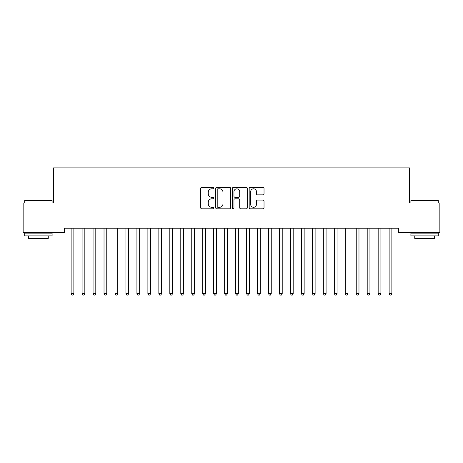 <?xml version="1.0" encoding="UTF-8"?>
<svg xmlns="http://www.w3.org/2000/svg" width="463" height="463" viewBox="0 0 463 463"><rect width="100%" height="100%" fill="white"/><g stroke="black" fill="none" stroke-linecap="round" stroke-linejoin="round"><path stroke-width="0.69" d="M213.958 188.036A0.752 0.752 0 0 0 213.2 187.278L201.764 187.278A1.076 1.076 0 0 0 200.687 188.354L200.687 207.731A1.076 1.076 0 0 0 201.764 208.807L213.2 208.807A0.752 0.752 0 0 0 213.958 208.055A0.752 0.752 0 0 0 213.2 207.302L211.724 207.302A3.444 3.444 0 0 1 208.275 203.853L208.275 202.238A3.444 3.444 0 0 1 211.724 198.795L213.2 198.795A0.752 0.752 0 0 0 213.958 198.042A0.752 0.752 0 0 0 213.2 197.29L211.724 197.29A3.444 3.444 0 0 1 208.275 193.847L208.275 192.232A3.444 3.444 0 0 1 211.724 188.788L213.2 188.788A0.752 0.752 0 0 0 213.958 188.036M262.955 194.871A1.076 1.076 0 0 0 264.032 193.794L264.032 188.354A1.076 1.076 0 0 0 262.955 187.278L250.257 187.278A1.076 1.076 0 0 0 249.181 188.354L249.181 207.731A1.076 1.076 0 0 0 250.257 208.807L262.955 208.807A1.076 1.076 0 0 0 264.032 207.731L264.032 201.168A1.076 1.076 0 0 0 262.955 200.091L257.521 200.091A1.076 1.076 0 0 0 256.444 201.168L256.444 204.42A2.876 2.876 0 0 1 253.568 207.302A2.876 2.876 0 0 1 250.686 204.42L250.686 191.665A2.876 2.876 0 0 1 253.568 188.788A2.876 2.876 0 0 1 256.444 191.665L256.444 193.794A1.076 1.076 0 0 0 257.521 194.871L262.955 194.871M398.51 228.201L64.49 228.201L64.49 232.588L23.15 232.588L23.15 202.979L53.523 202.979L53.523 167.89L409.477 167.89L409.477 202.979L439.85 202.979L439.85 232.588L398.51 232.588L398.51 228.201M230.557 188.354A1.076 1.076 0 0 0 229.48 187.278L216.782 187.278A1.076 1.076 0 0 0 215.706 188.354L215.706 207.731A1.076 1.076 0 0 0 216.782 208.807L229.48 208.807A1.076 1.076 0 0 0 230.557 207.731L230.557 188.354M233.52 187.278L246.218 187.278A1.076 1.076 0 0 1 247.294 188.354L247.294 207.731A1.076 1.076 0 0 1 246.218 208.807L240.783 208.807A1.076 1.076 0 0 1 239.707 207.731L239.707 199.871A1.076 1.076 0 0 0 238.63 198.795L235.025 198.795A1.076 1.076 0 0 0 233.948 199.871L233.948 208.055A0.752 0.752 0 0 1 233.196 208.807A0.752 0.752 0 0 1 232.443 208.055L232.443 188.354A1.076 1.076 0 0 1 233.52 187.278M217.963 188.788A0.752 0.752 0 0 0 217.211 189.541L217.211 206.544A0.752 0.752 0 0 0 217.963 207.302L219.526 207.302A3.444 3.444 0 0 0 222.969 203.853L222.969 192.232A3.444 3.444 0 0 0 219.526 188.788L217.963 188.788M239.707 191.723A2.876 2.876 0 0 0 236.83 188.84A2.876 2.876 0 0 0 233.948 191.723L233.948 196.214A1.076 1.076 0 0 0 235.025 197.29L238.63 197.29A1.076 1.076 0 0 0 239.707 196.214L239.707 191.723M73.866 228.768A1.094 1.094 0 0 1 73.947 228.357A1.094 1.094 0 0 0 73.866 228.768L73.866 293.687L71.123 293.687L71.123 228.768A1.094 1.094 0 0 0 71.047 228.357A1.094 1.094 0 0 1 71.123 228.768M73.866 293.687L73.044 295.11L71.95 295.11L71.123 293.687M84.833 228.768A1.094 1.094 0 0 1 84.914 228.357A1.094 1.094 0 0 0 84.833 228.768L84.833 293.687L82.09 293.687L82.09 228.768A1.094 1.094 0 0 0 82.015 228.357A1.094 1.094 0 0 1 82.09 228.768M95.8 228.768A1.094 1.094 0 0 1 95.876 228.357A1.094 1.094 0 0 0 95.8 228.768L95.8 293.687L93.057 293.687L93.057 228.768A1.094 1.094 0 0 0 92.976 228.357A1.094 1.094 0 0 1 93.057 228.768M84.833 293.687L84.011 295.11L82.912 295.11L82.09 293.687M95.8 293.687L94.979 295.11L93.879 295.11L93.057 293.687M24.684 200.566L25.014 200.236L51.769 200.236L52.099 200.566L24.684 200.566L24.684 202.979M52.099 235.875L24.684 235.875L24.684 233.132L52.099 233.132L52.099 235.875M48.262 235.875L48.262 238.399L28.521 238.399L28.521 235.875M410.901 200.566L411.231 200.236L437.986 200.236L438.316 200.566L410.901 200.566L410.901 202.979M438.316 235.875L410.901 235.875L410.901 233.132L438.316 233.132L438.316 235.875M434.479 235.875L434.479 238.399L414.738 238.399L414.738 235.875M106.762 228.768A1.094 1.094 0 0 1 106.843 228.357A1.094 1.094 0 0 0 106.762 228.768L106.762 293.687L104.025 293.687L104.025 228.768A1.094 1.094 0 0 0 103.944 228.357A1.094 1.094 0 0 1 104.025 228.768M117.729 228.768A1.094 1.094 0 0 1 117.81 228.357A1.094 1.094 0 0 0 117.729 228.768L117.729 293.687L114.986 293.687L114.986 228.768A1.094 1.094 0 0 0 114.911 228.357A1.094 1.094 0 0 1 114.986 228.768M106.762 293.687L105.94 295.11L104.846 295.11L104.025 293.687M117.729 293.687L116.907 295.11L115.814 295.11L114.986 293.687M128.697 228.768A1.094 1.094 0 0 1 128.778 228.357A1.094 1.094 0 0 0 128.697 228.768L128.697 293.687L125.953 293.687L125.953 228.768A1.094 1.094 0 0 0 125.872 228.357A1.094 1.094 0 0 1 125.953 228.768M128.697 293.687L127.875 295.11L126.775 295.11L125.953 293.687M139.664 228.768A1.094 1.094 0 0 1 139.739 228.357A1.094 1.094 0 0 0 139.664 228.768L139.664 293.687L136.921 293.687L136.921 228.768A1.094 1.094 0 0 0 136.84 228.357A1.094 1.094 0 0 1 136.921 228.768M139.664 293.687L138.836 295.11L137.743 295.11L136.921 293.687M150.625 228.768A1.094 1.094 0 0 1 150.706 228.357A1.094 1.094 0 0 0 150.625 228.768L150.625 293.687L147.888 293.687L147.888 228.768A1.094 1.094 0 0 0 147.807 228.357A1.094 1.094 0 0 1 147.888 228.768M161.593 228.768A1.094 1.094 0 0 1 161.674 228.357A1.094 1.094 0 0 0 161.593 228.768L161.593 293.687L158.85 293.687L158.85 228.768A1.094 1.094 0 0 0 158.774 228.357A1.094 1.094 0 0 1 158.85 228.768M172.56 228.768A1.094 1.094 0 0 1 172.635 228.357A1.094 1.094 0 0 0 172.56 228.768L172.56 293.687L169.817 293.687L169.817 228.768A1.094 1.094 0 0 0 169.736 228.357A1.094 1.094 0 0 1 169.817 228.768M183.527 228.768A1.094 1.094 0 0 1 183.603 228.357A1.094 1.094 0 0 0 183.527 228.768L183.527 293.687L180.784 293.687L180.784 228.768A1.094 1.094 0 0 0 180.703 228.357A1.094 1.094 0 0 1 180.784 228.768M194.489 228.768A1.094 1.094 0 0 1 194.57 228.357A1.094 1.094 0 0 0 194.489 228.768L194.489 293.687L191.751 293.687L191.751 228.768A1.094 1.094 0 0 0 191.67 228.357A1.094 1.094 0 0 1 191.751 228.768M202.638 228.357A1.094 1.094 0 0 1 202.713 228.768A1.094 1.094 0 0 0 202.638 228.357L202.568 228.201M216.424 228.768A1.094 1.094 0 0 1 216.499 228.357A1.094 1.094 0 0 0 216.424 228.768L216.424 293.687L213.68 293.687L213.68 228.768A1.094 1.094 0 0 0 213.599 228.357A1.094 1.094 0 0 1 213.68 228.768M227.385 228.768A1.094 1.094 0 0 1 227.466 228.357A1.094 1.094 0 0 0 227.385 228.768L227.385 293.687L224.648 293.687L224.648 228.768A1.094 1.094 0 0 0 224.567 228.357A1.094 1.094 0 0 1 224.648 228.768M238.352 228.768A1.094 1.094 0 0 1 238.433 228.357A1.094 1.094 0 0 0 238.352 228.768L238.352 293.687L235.615 293.687L235.615 228.768A1.094 1.094 0 0 0 235.534 228.357A1.094 1.094 0 0 1 235.615 228.768M246.501 228.357A1.094 1.094 0 0 1 246.576 228.768A1.094 1.094 0 0 0 246.501 228.357L246.432 228.201M260.287 228.768A1.094 1.094 0 0 1 260.362 228.357A1.094 1.094 0 0 0 260.287 228.768L260.287 293.687L257.544 293.687L257.544 228.768A1.094 1.094 0 0 0 257.463 228.357A1.094 1.094 0 0 1 257.544 228.768M271.249 228.768A1.094 1.094 0 0 1 271.33 228.357A1.094 1.094 0 0 0 271.249 228.768L271.249 293.687L268.511 293.687L268.511 228.768A1.094 1.094 0 0 0 268.43 228.357A1.094 1.094 0 0 1 268.511 228.768M282.216 228.768A1.094 1.094 0 0 1 282.297 228.357A1.094 1.094 0 0 0 282.216 228.768L282.216 293.687L279.473 293.687L279.473 228.768A1.094 1.094 0 0 0 279.397 228.357A1.094 1.094 0 0 1 279.473 228.768M290.365 228.357A1.094 1.094 0 0 1 290.44 228.768A1.094 1.094 0 0 0 290.365 228.357L290.295 228.201M304.15 228.768A1.094 1.094 0 0 1 304.226 228.357A1.094 1.094 0 0 0 304.15 228.768L304.15 293.687L301.407 293.687L301.407 228.768A1.094 1.094 0 0 0 301.326 228.357A1.094 1.094 0 0 1 301.407 228.768M315.112 228.768A1.094 1.094 0 0 1 315.193 228.357A1.094 1.094 0 0 0 315.112 228.768L315.112 293.687L312.375 293.687L312.375 228.768A1.094 1.094 0 0 0 312.293 228.357A1.094 1.094 0 0 1 312.375 228.768M326.079 228.768A1.094 1.094 0 0 1 326.16 228.357A1.094 1.094 0 0 0 326.079 228.768L326.079 293.687L323.336 293.687L323.336 228.768A1.094 1.094 0 0 0 323.261 228.357A1.094 1.094 0 0 1 323.336 228.768M337.047 228.768A1.094 1.094 0 0 1 337.128 228.357A1.094 1.094 0 0 0 337.047 228.768L337.047 293.687L334.303 293.687L334.303 228.768A1.094 1.094 0 0 0 334.222 228.357A1.094 1.094 0 0 1 334.303 228.768M348.014 228.768A1.094 1.094 0 0 1 348.089 228.357A1.094 1.094 0 0 0 348.014 228.768L348.014 293.687L345.271 293.687L345.271 228.768A1.094 1.094 0 0 0 345.19 228.357A1.094 1.094 0 0 1 345.271 228.768M358.975 228.768A1.094 1.094 0 0 1 359.056 228.357A1.094 1.094 0 0 0 358.975 228.768L358.975 293.687L356.238 293.687L356.238 228.768A1.094 1.094 0 0 0 356.157 228.357A1.094 1.094 0 0 1 356.238 228.768M369.943 228.768A1.094 1.094 0 0 1 370.024 228.357A1.094 1.094 0 0 0 369.943 228.768L369.943 293.687L367.2 293.687L367.2 228.768A1.094 1.094 0 0 0 367.124 228.357A1.094 1.094 0 0 1 367.2 228.768M150.625 293.687L149.804 295.11L148.71 295.11L147.888 293.687M161.593 293.687L160.771 295.11L159.671 295.11L158.85 293.687M172.56 293.687L171.738 295.11L170.639 295.11L169.817 293.687M183.527 293.687L182.7 295.11L181.606 295.11L180.784 293.687M194.489 293.687L193.667 295.11L192.573 295.11L191.751 293.687M205.601 228.201L205.537 228.357A1.094 1.094 0 0 0 205.456 228.768L205.456 293.687L202.713 293.687L202.713 228.768M205.456 293.687L204.634 295.11L203.535 295.11L202.713 293.687M216.424 293.687L215.602 295.11L214.502 295.11L213.68 293.687M227.385 293.687L226.563 295.11L225.469 295.11L224.648 293.687M238.352 293.687L237.531 295.11L236.437 295.11L235.615 293.687M249.464 228.201L249.401 228.357A1.094 1.094 0 0 0 249.32 228.768L249.32 293.687L246.576 293.687L246.576 228.768M249.32 293.687L248.498 295.11L247.398 295.11L246.576 293.687M260.287 293.687L259.465 295.11L258.366 295.11L257.544 293.687M271.249 293.687L270.427 295.11L269.333 295.11L268.511 293.687M282.216 293.687L281.394 295.11L280.3 295.11L279.473 293.687M293.328 228.201L293.264 228.357A1.094 1.094 0 0 0 293.183 228.768L293.183 293.687L290.44 293.687L290.44 228.768M293.183 293.687L292.361 295.11L291.262 295.11L290.44 293.687M304.15 293.687L303.329 295.11L302.229 295.11L301.407 293.687M315.112 293.687L314.29 295.11L313.196 295.11L312.375 293.687M326.079 293.687L325.257 295.11L324.164 295.11L323.336 293.687M337.047 293.687L336.225 295.11L335.125 295.11L334.303 293.687M348.014 293.687L347.186 295.11L346.092 295.11L345.271 293.687M358.975 293.687L358.154 295.11L357.06 295.11L356.238 293.687M369.943 293.687L369.121 295.11L368.021 295.11L367.2 293.687M380.91 228.768A1.094 1.094 0 0 1 380.985 228.357A1.094 1.094 0 0 0 380.91 228.768L380.91 293.687L378.167 293.687L378.167 228.768A1.094 1.094 0 0 0 378.086 228.357A1.094 1.094 0 0 1 378.167 228.768M380.91 293.687L380.088 295.11L378.989 295.11L378.167 293.687M391.877 228.768A1.094 1.094 0 0 1 391.953 228.357A1.094 1.094 0 0 0 391.877 228.768L391.877 293.687L389.134 293.687L389.134 228.768A1.094 1.094 0 0 0 389.053 228.357A1.094 1.094 0 0 1 389.134 228.768M391.877 293.687L391.05 295.11L389.956 295.11L389.134 293.687M52.099 202.979L52.099 200.566M45.849 233.132L45.849 232.588M30.934 233.132L30.934 232.588M438.316 202.979L438.316 200.566M432.066 233.132L432.066 232.588M417.151 233.132L417.151 232.588"/></g></svg>
